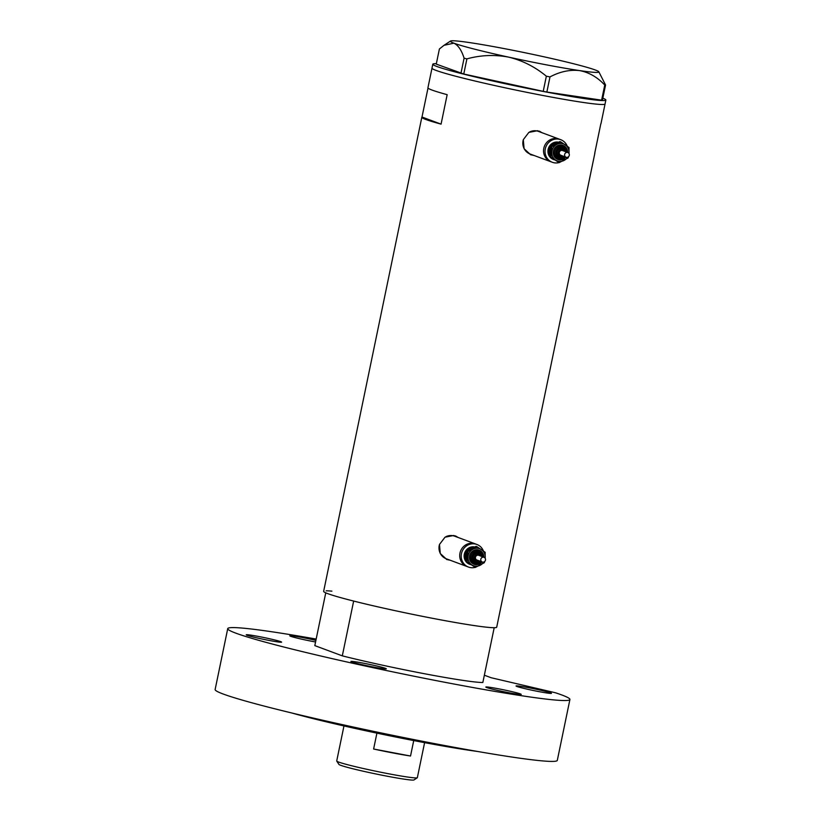 <?xml version="1.0" encoding="UTF-8"?>
<svg xmlns="http://www.w3.org/2000/svg" width="821" height="821" viewBox="0 0 821 821"><rect width="100%" height="100%" fill="white"/><g stroke="black" fill="none" stroke-linecap="round" stroke-linejoin="round"><path stroke-width="1.23" d="M567.249 146.22A12.048 11.422 110.4 0 0 563.103 140.925A12.048 11.422 110.4 0 0 560.743 139.693L559.255 139.139A12.048 11.422 110.4 0 0 557.49 138.646A12.048 11.422 110.4 0 0 544.036 147.359A12.048 11.422 110.4 0 0 550.84 161.727L530.12 154.009A12.048 11.422 110.4 0 1 523.141 140.319M560.743 139.693A12.048 11.422 110.4 0 0 546.386 145.717A12.048 11.422 110.4 0 0 549.978 161.06A12.048 11.422 110.4 0 0 552.328 162.281L550.84 161.727A12.048 11.422 110.4 0 1 548.49 160.506A12.048 11.422 110.4 0 1 544.898 145.163A12.048 11.422 110.4 0 1 559.255 139.139L538.535 131.422A12.048 11.422 110.4 0 0 536.77 130.929A12.048 11.422 110.4 0 0 529.637 131.955M483.415 551.004A12.048 11.422 110.4 0 0 479.269 545.698A12.048 11.422 110.4 0 0 476.919 544.477L475.421 543.923A12.048 11.422 110.4 0 0 473.655 543.43A12.048 11.422 110.4 0 0 460.212 552.143A12.048 11.422 110.4 0 0 467.016 566.511L446.296 558.783A12.048 11.422 110.4 0 1 439.307 545.103M476.919 544.477A12.048 11.422 110.4 0 0 462.562 550.501A12.048 11.422 110.4 0 0 466.154 565.843A12.048 11.422 110.4 0 0 468.504 567.065L467.016 566.511A12.048 11.422 110.4 0 1 464.655 565.279A12.048 11.422 110.4 0 1 461.074 549.947A12.048 11.422 110.4 0 1 475.421 543.923L454.701 536.205A12.048 11.422 110.4 0 0 452.935 535.713A12.048 11.422 110.4 0 0 445.813 536.739M542.322 132.838L537.581 130.703L528.837 132.407L523.305 139.683L524.096 148.745L530.653 154.738L533.958 155.436M530.294 154.605A12.551 11.905 110.4 0 0 531.782 154.984A12.551 11.905 110.4 0 0 533.24 155.169M541.655 132.581A12.551 11.905 110.4 0 0 539.058 131.093M458.498 537.611L453.756 535.487L445.013 537.191L439.481 544.467L440.272 553.528L446.829 559.522L450.124 560.22M446.47 559.388A12.551 11.905 110.4 0 0 447.958 559.768A12.551 11.905 110.4 0 0 449.415 559.953M457.831 537.365A12.551 11.905 110.4 0 0 455.234 535.867M428.008 88.032L421.994 117.034A88.36 4.485 11.7 0 0 421.83 117.239A88.36 4.485 11.7 0 0 441.072 124.135L447.168 94.672A88.36 4.485 -168.3 0 1 427.936 87.775L432 68.133A88.36 4.485 11.7 0 0 544.805 95.841A88.36 4.485 11.7 0 0 605.056 103.969A88.36 4.485 -168.3 0 1 531.372 93.235A88.36 4.485 -168.3 0 1 436.084 70.421A88.36 4.485 -168.3 0 1 432 68.133L432.811 64.212A88.36 4.485 -168.3 0 1 436.351 63.689M421.83 117.239L323.648 591.346A88.36 4.485 11.7 0 0 436.454 619.055A88.36 4.485 11.7 0 0 496.705 627.182L594.886 153.075A88.36 4.485 11.7 0 0 594.815 152.819M602.83 98.171A88.36 4.485 -168.3 0 1 605.867 100.049L600.993 123.612A88.36 4.485 -168.3 0 1 600.818 123.817L594.722 153.281A88.36 4.485 11.7 0 0 594.886 153.075M441.072 124.135L421.994 117.034M605.867 100.049A88.36 4.485 -168.3 0 1 532.182 89.304A88.36 4.485 -168.3 0 1 436.895 66.491A88.36 4.485 -168.3 0 1 432.811 64.212M466.903 58.886C480.665 55.069 494.622 54.494 508.784 57.162C522.608 60.549 535.128 66.901 546.355 76.209L549.988 76.907C559.891 71.653 569.733 69.539 579.523 70.575C589.016 72.361 597.431 77.184 604.749 85.035L605.559 85.004L598.807 71.755A75.809 3.848 11.7 0 0 595.369 70.011A75.809 3.848 11.7 0 0 540.475 56.033A75.809 3.848 11.7 0 0 469.735 42.61A75.809 3.848 11.7 0 0 450.524 41.05A75.809 3.848 11.7 0 0 453.89 43.174C458.159 45.186 461.556 50.184 464.091 58.168L466.903 58.886L463.773 74.023L543.215 91.357L546.355 76.209M549.988 76.907L546.858 92.044L601.608 100.172L604.749 85.035M605.559 85.004L602.419 100.141L601.608 100.172M463.773 74.023L436.259 64.11L439.399 48.973L444.038 45.299L453.89 43.174A75.809 3.848 11.7 0 0 508.784 57.162A75.809 3.848 11.7 0 0 579.523 70.575A75.809 3.848 11.7 0 0 598.807 71.755M460.95 73.305L464.091 58.168M546.858 92.044L543.215 91.357M494.191 627.716A88.36 4.485 -168.3 0 1 353.656 601.064L342.306 655.856A88.36 4.485 -168.3 0 0 482.84 682.508L494.191 627.716M325.752 592.834L314.812 645.614L342.306 655.856M326.163 590.822A88.36 4.485 -168.3 0 1 331.889 591.151M417.273 777.774L413.948 779.95A38.361 1.95 -168.3 0 1 387.861 776.338A38.361 1.95 -168.3 0 1 338.929 764.413L336.743 761.098A41.173 2.094 11.7 0 0 389.267 773.895A41.173 2.094 11.7 0 0 417.273 777.774A41.173 2.094 11.7 0 0 417.345 777.682L424.601 742.636M343.968 725.938L336.713 760.985A41.173 2.094 11.7 0 0 336.743 761.098M413.733 740.573L410.531 756.018A41.173 2.094 -168.3 0 1 393.577 753.073A41.173 2.094 -168.3 0 1 373.617 749.019L376.911 733.143M410.531 756.018L373.617 749.019M498.142 688.727A18.072 0.913 11.7 0 0 485.816 687.064A18.072 0.913 11.7 0 0 508.897 692.729A18.072 0.913 11.7 0 0 521.222 694.392A18.072 0.913 11.7 0 0 498.142 688.727M363.231 663.142A18.072 0.913 11.7 0 0 350.906 661.48A18.072 0.913 11.7 0 0 373.976 667.145A18.072 0.913 11.7 0 0 386.301 668.807A18.072 0.913 11.7 0 0 363.231 663.142M258.543 636.47A18.072 0.913 11.7 0 0 246.218 634.807A18.072 0.913 11.7 0 0 269.288 640.472A18.072 0.913 11.7 0 0 281.613 642.135A18.072 0.913 11.7 0 0 258.543 636.47M315.9 640.39A18.072 0.913 11.7 0 0 302.107 637.476A18.072 0.913 11.7 0 0 289.782 635.813A18.072 0.913 11.7 0 0 312.852 641.478A18.072 0.913 11.7 0 0 315.572 641.981M528.365 687.649A18.072 0.913 11.7 0 0 516.04 685.987A18.072 0.913 11.7 0 0 539.12 691.651A18.072 0.913 11.7 0 0 551.445 693.324A18.072 0.913 11.7 0 0 528.365 687.649M477.524 751.461A116.479 5.911 -168.3 0 1 420.044 741.784A116.479 5.911 -168.3 0 1 291.896 713.018M484.349 675.201L491.112 677.725L555.448 692.77A174.719 8.867 -168.3 0 1 569.918 699.492L557.305 760.379A174.719 8.867 -168.3 0 1 438.168 744.298A174.719 8.867 -168.3 0 1 215.133 689.517L227.735 628.629A174.719 8.867 -168.3 0 1 316.177 639.066M569.918 699.492A174.719 8.867 -168.3 0 1 450.78 683.421A174.719 8.867 -168.3 0 1 227.735 628.629M568.358 152.788A2.514 2.381 110.4 0 0 564.879 153.784A2.514 2.381 110.4 0 0 566.11 157.232A2.514 2.381 110.4 0 0 568.358 152.788M567.865 152.532L562.488 150.53A2.514 2.381 110.4 0 0 560.25 154.974A2.514 2.381 110.4 0 0 560.733 155.231L566.11 157.232M562.744 148.478A4.516 4.29 110.4 0 0 558.557 156.431A4.516 4.29 110.4 0 0 559.594 156.944M558.167 142.259A9.041 8.569 110.4 0 0 550.019 156.554M550.183 156.78A9.041 8.569 110.4 0 0 554.493 159.849M558.413 142.156A9.041 8.569 110.4 0 0 553.385 159.459L553.98 159.674M552.328 162.281A12.048 11.422 110.4 0 0 559.029 162.579M568.963 153.394A9.041 8.569 110.4 0 0 556.741 144.445L551.815 146.661L550.994 157.027L559.173 162.64L550.029 156.667L550.86 146.302L559.871 141.561L560.835 141.92L556.741 144.445A9.041 8.569 110.4 0 0 555.499 159.982A9.041 8.569 110.4 0 0 567.506 157.293M559.173 162.64L568.183 157.899L568.43 156.821M568.974 153.404L569.015 147.534L560.835 141.92M550.994 157.027L550.029 156.667M551.815 146.661L550.86 146.302M484.523 557.562A2.514 2.381 110.4 0 0 481.044 558.567A2.514 2.381 110.4 0 0 482.286 562.016A2.514 2.381 110.4 0 0 484.523 557.562M484.041 557.315L478.664 555.314A2.514 2.381 110.4 0 0 476.416 559.758A2.514 2.381 110.4 0 0 476.909 560.014L482.286 562.016M478.92 553.262A4.516 4.29 110.4 0 0 474.733 561.215A4.516 4.29 110.4 0 0 475.759 561.728M474.343 547.043A9.041 8.569 110.4 0 0 466.195 561.338M466.359 561.564A9.041 8.569 110.4 0 0 470.669 564.632M474.579 546.94A9.041 8.569 110.4 0 0 469.561 564.243L470.156 564.458M468.504 567.065A12.048 11.422 110.4 0 0 475.205 567.362M477.001 546.704L485.19 552.317L485.139 558.188A9.041 8.569 110.4 0 0 472.917 549.228L467.991 551.445L467.17 561.81L475.349 567.424L466.205 561.451L467.036 551.086L476.047 546.345L477.001 546.704L472.917 549.228A9.041 8.569 110.4 0 0 471.675 564.766A9.041 8.569 110.4 0 0 483.682 562.077M475.349 567.424L484.359 562.672L484.606 561.605M467.17 561.81L466.205 561.451M467.991 551.445L467.036 551.086M563.781 156.359A4.516 4.29 -69.6 0 1 557.51 150.787A4.516 4.29 -69.6 0 1 565.536 151.659M564.674 151.341A3.51 3.335 110.4 0 0 558.855 150.992A3.51 3.335 110.4 0 0 562.919 156.041M565.854 157.139A7.533 7.143 -69.6 0 1 554.514 148.385A7.533 7.143 -69.6 0 1 567.609 152.429M565.197 156.893A6.527 6.188 -69.6 0 1 555.222 149.689A6.527 6.188 -69.6 0 1 566.952 152.183M566.264 151.936A5.521 5.234 110.4 0 0 556.689 149.689A5.521 5.234 110.4 0 0 564.509 156.637M549.937 154.215A8.036 7.615 -69.6 0 1 550.655 147.164M551.845 145.625A8.036 7.615 -69.6 0 1 555.591 143.449M479.946 561.143A4.516 4.29 -69.6 0 1 473.686 555.571A4.516 4.29 -69.6 0 1 481.701 556.443L478.766 553.2M480.849 556.125A3.51 3.335 110.4 0 0 475.031 555.776A3.51 3.335 110.4 0 0 479.095 560.825M482.03 561.923A7.533 7.143 -69.6 0 1 470.69 553.169A7.533 7.143 -69.6 0 1 483.774 557.213M480.49 551.907A6.527 6.188 -69.6 0 1 483.117 556.966M481.373 561.677A6.527 6.188 -69.6 0 1 471.398 554.473A6.527 6.188 -69.6 0 1 480.449 551.876M482.44 556.72A5.521 5.234 110.4 0 0 472.855 554.473A5.521 5.234 110.4 0 0 480.685 561.42M466.102 558.998A8.036 7.615 -69.6 0 1 466.831 551.948M468.011 550.409A8.036 7.615 -69.6 0 1 471.767 548.233M450.524 41.05L444.038 45.299M562.59 148.427L565.566 151.669M563.001 146.425L564.294 147.103L566.993 152.203M563.822 156.38L559.44 156.893M558.444 158.658L565.238 156.914M479.166 551.209L480.47 551.886L483.169 556.987M479.987 561.164L475.616 561.677M474.61 563.442L481.414 561.687"/></g></svg>
